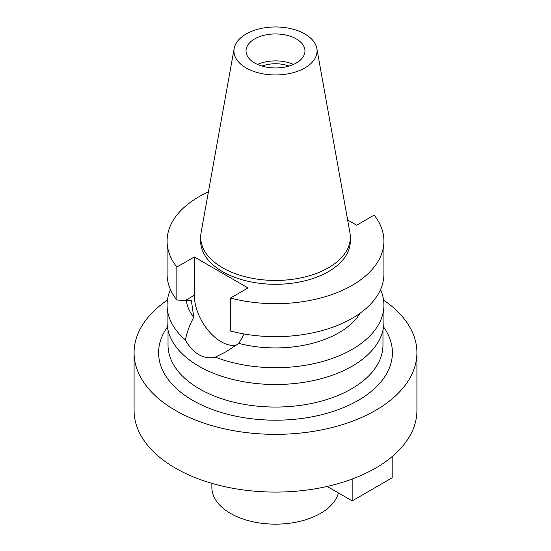 <?xml version="1.0" encoding="UTF-8"?>
<svg xmlns="http://www.w3.org/2000/svg" width="551" height="551" viewBox="0 0 551 551"><rect width="100%" height="100%" fill="white"/><g stroke="black" fill="none" stroke-linecap="round" stroke-linejoin="round"><path stroke-width="0.83" d="M246.111 33.99A41.559 23.996 180 0 1 289.399 28.342A41.559 23.996 180 0 1 316.839 48.481A41.559 23.996 180 0 1 304.889 67.925A41.559 23.996 180 0 1 257.634 72.622A41.559 23.996 180 0 1 234.161 48.481A41.559 23.996 180 0 1 246.111 33.99M254.665 38.928A29.465 17.012 0 0 0 246.035 50.954A29.465 17.012 0 0 0 264.225 66.671A29.465 17.012 0 0 0 296.335 62.979A29.465 17.012 0 0 0 304.965 50.954A29.465 17.012 0 0 0 286.775 35.243A29.465 17.012 0 0 0 254.665 38.928M316.839 48.481L349.933 232.784A74.833 43.205 180 0 1 350.333 237.24A74.833 43.205 180 0 1 328.417 267.793A74.833 43.205 180 0 1 246.862 277.153A74.833 43.205 180 0 1 200.667 237.24A74.833 43.205 180 0 1 201.067 232.784L234.161 48.481M200.667 237.24L200.667 241.09A74.833 43.205 0 0 0 246.862 281.003A74.833 43.205 0 0 0 328.417 271.636A74.833 43.205 0 0 0 350.333 241.09L350.333 237.24M347.64 220.001L356.662 225.214L374.15 215.117A108.416 62.594 180 0 1 383.916 241.09A108.416 62.594 180 0 1 352.165 285.349A108.416 62.594 180 0 1 230.518 298.043L247.998 287.946L194.338 256.966L176.85 267.056A108.416 62.594 180 0 1 167.084 241.09A108.416 62.594 180 0 1 198.835 196.824A108.416 62.594 180 0 1 208.402 191.92M167.084 241.09L167.084 274.061A108.416 62.594 0 0 0 176.85 300.033L191.397 300.729L193.787 317.383C190.047 323.885 187.23 331.385 185.35 339.877A108.416 62.594 180 0 1 167.084 305.109A108.416 62.594 180 0 1 170.466 289.585M176.85 267.056L176.85 300.033M236.565 345.016A37.943 21.909 60 0 1 221.171 341.737A37.943 21.909 60 0 1 194.338 295.26L194.338 256.966M383.916 241.09L383.916 274.061A108.416 62.594 0 0 1 352.165 318.326A108.416 62.594 0 0 1 230.518 331.013L230.518 298.043M186.231 300.426A89.565 51.711 0 0 0 193.787 317.383M185.35 339.877C189.034 346.6 193.525 351.517 198.835 354.63C204.214 357.689 209.69 358.529 215.269 357.151L226.117 351.71L238.838 343.397L244.183 333.989M167.084 305.109L167.084 321.915A108.416 62.594 0 0 0 234.01 379.742A108.416 62.594 0 0 0 352.165 366.174A108.416 62.594 0 0 0 383.916 321.915L383.916 305.109A108.416 62.594 180 0 1 352.165 349.368A108.416 62.594 180 0 1 215.269 357.151M238.838 343.397A89.565 51.711 0 0 0 338.831 332.783A89.565 51.711 0 0 0 360.078 313.223M380.534 289.585A108.416 62.594 180 0 1 383.916 305.109M168.027 330.152L168.027 345.009A107.473 62.049 0 0 0 234.368 402.333A107.473 62.049 0 0 0 351.497 388.882A107.473 62.049 0 0 0 382.973 345.009L382.973 330.152M167.435 326.963A116.902 67.491 0 0 0 210.62 408.849A116.902 67.491 0 0 0 358.164 400.432A116.902 67.491 0 0 0 383.565 326.963M383.565 300.04A141.414 81.644 180 0 1 416.914 352.709A141.414 81.644 180 0 1 375.493 410.44A141.414 81.644 180 0 1 221.385 428.134A141.414 81.644 180 0 1 134.086 352.709A141.414 81.644 180 0 1 167.435 300.04M134.086 352.709L134.086 410.44A141.414 81.644 0 0 0 221.385 485.872A141.414 81.644 0 0 0 375.493 468.171A141.414 81.644 0 0 0 416.914 410.44L416.914 352.709M211.866 483.351L211.866 487.415A63.634 36.738 0 0 0 251.146 521.356A63.634 36.738 0 0 0 320.496 513.394A63.634 36.738 0 0 0 338.41 492.945M288.986 66.079A24.513 14.154 0 0 0 262.014 66.079M257.51 64.426A29.465 17.012 180 0 1 293.49 64.426M392.16 456.586L392.16 477.793L352.165 500.887L327.149 486.443M352.165 479.046L352.165 500.887M185.446 300.391L194.338 295.26"/></g></svg>
